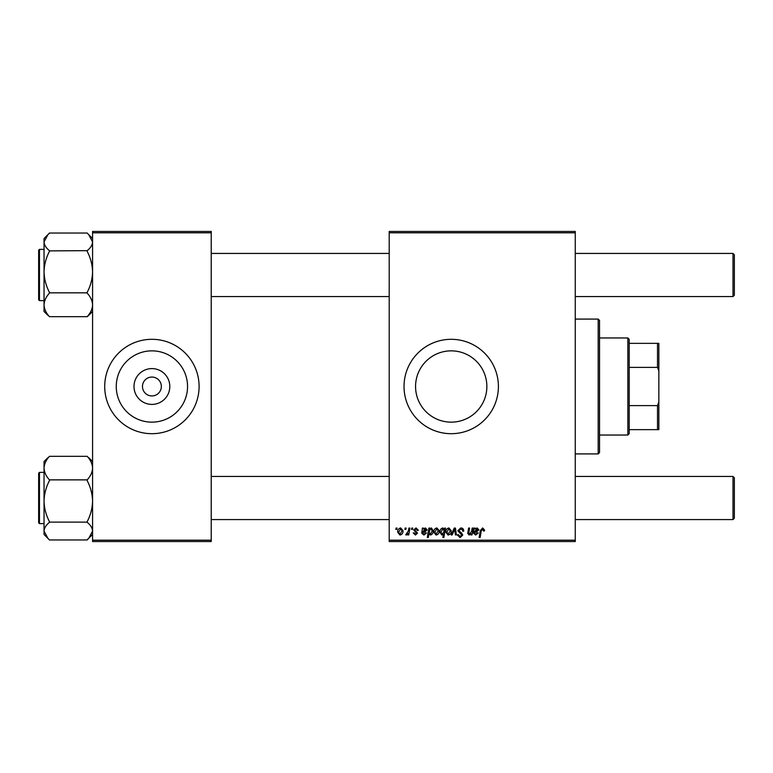 <?xml version="1.0" encoding="UTF-8"?>
<svg xmlns="http://www.w3.org/2000/svg" width="773" height="773" viewBox="0 0 773 773"><rect width="100%" height="100%" fill="white"/><g stroke="black" fill="none" stroke-linecap="round" stroke-linejoin="round"><path stroke-width="1.16" d="M169.809 386.5A17.905 17.905 0 0 1 151.904 404.405A17.905 17.905 0 0 1 134 386.5A17.905 17.905 0 0 1 151.904 368.595A17.905 17.905 0 0 1 169.809 386.5M142.464 386.5A9.44 9.44 0 0 0 151.904 395.94A9.44 9.44 0 0 0 161.344 386.5A9.44 9.44 0 0 0 151.904 377.06A9.44 9.44 0 0 0 142.464 386.5M116.259 386.5A35.645 35.645 0 0 0 151.904 422.145A35.645 35.645 0 0 0 187.549 386.5A35.645 35.645 0 0 0 151.904 350.855A35.645 35.645 0 0 0 116.259 386.5M104.713 386.5A47.192 47.192 0 0 0 151.904 433.692A47.192 47.192 0 0 0 199.096 386.5A47.192 47.192 0 0 0 151.904 339.308A47.192 47.192 0 0 0 104.713 386.5M486.864 386.5A35.645 35.645 0 0 1 451.219 422.145A35.645 35.645 0 0 1 415.565 386.5A35.645 35.645 0 0 1 451.219 350.855A35.645 35.645 0 0 1 486.864 386.5M404.028 386.5A47.192 47.192 0 0 0 451.219 433.692A47.192 47.192 0 0 0 498.401 386.5A47.192 47.192 0 0 0 451.219 339.308A47.192 47.192 0 0 0 404.028 386.5M575.257 541.554L389.196 541.554L389.196 540.201L575.257 540.201L575.257 541.554M575.257 232.799L389.196 232.799L389.196 231.446L575.257 231.446L575.257 540.201M411.748 528.065L412.734 528.065L412.521 529.418L411.526 529.418L411.748 528.065M405.129 528.065L406.115 528.065L405.902 529.418L404.907 529.418L405.129 528.065M418.367 530.268L417.391 530.52L415.98 528.8L414.695 529.853L417.507 533.099L415.449 535.051L413.217 532.974L414.202 532.848L415.497 534.191L416.531 533.254L413.71 529.93L416.029 527.94L418.367 530.268M429.885 528.065L429.72 529.022L431.392 527.94L433.199 530.732C433.295 532.926 432.387 534.365 430.493 535.051L428.947 533.921L428.29 537.506L427.305 537.506L428.899 528.065L429.885 528.065M460.795 527.94C462.776 528.046 463.752 529.119 463.723 531.138L462.737 531.254L462.486 529.863L460.727 529.051L458.814 530.626L461.626 533.061L462.737 535.119L460.099 537.631L457.336 534.897L458.321 534.587L460.128 536.52L461.761 535.177L457.838 530.713L460.795 527.94M448.881 527.94L451.219 530.684C451.306 533.07 450.273 534.53 448.108 535.051L445.828 532.182C445.76 529.882 446.784 528.471 448.881 527.94M472.168 528.065L473.153 528.065L471.994 534.935L470.999 534.935L471.201 533.785L469.153 535.051L467.713 533.389L468.612 528.065L469.598 528.065L468.709 533.36L469.472 534.191L471.627 531.254L472.168 528.065M484.555 530.027L484.468 530.887L483.483 531.012L482.565 529.051L481.27 530.819L480.139 537.506L479.144 537.506L480.313 530.587L482.623 527.94L484.555 530.027M389.196 232.799L389.196 540.201M475.115 528.065L475.221 528.925L477.173 527.94L478.912 529.92L476.303 532.114L474.632 532.355L474.496 533.177L475.743 534.191L477.328 532.848L478.303 532.974L475.656 535.051L473.491 533.254L474.11 528.065L475.115 528.065M444.591 528.065L445.451 528.065L443.857 537.506L442.871 537.506L443.441 534.211L441.827 535.051L439.943 532.278C439.856 530.075 440.784 528.626 442.716 527.94L444.369 529.312L444.591 528.065M454.244 528.065L455.442 528.065L456.389 534.935L455.403 534.935L454.708 529.128L452.186 534.935L451.132 534.935L454.244 528.065M436.871 527.94L439.209 530.684C439.296 533.07 438.262 534.53 436.098 535.051L433.808 532.182C433.75 529.882 434.774 528.471 436.871 527.94M423.391 528.065L423.498 528.925L425.44 527.94L427.189 529.92L424.57 532.114L422.908 532.355L422.773 533.177L424.019 534.191L425.604 532.848L426.58 532.974L423.933 535.051L421.768 533.254L422.387 528.065L423.391 528.065M400.714 527.94L403.042 530.684C403.139 533.07 402.105 534.53 399.941 535.051L397.651 532.182C397.593 529.882 398.617 528.471 400.714 527.94M408.907 528.065L409.903 528.065L408.743 534.935L407.748 534.935L407.999 533.515L406.414 535.051L405.748 534.8L408.415 530.809L408.907 528.065M396.056 528.065L397.042 528.065L396.839 529.418L395.834 529.418L396.056 528.065M211.222 541.554L92.576 541.554L92.576 540.201L211.222 540.201L211.222 541.554M211.222 232.799L92.576 232.799L92.576 231.446L211.222 231.446L211.222 540.201M92.576 232.799L92.576 540.201M476.864 528.8L474.806 531.495L477.936 529.92L476.864 528.8M443.799 532.182L444.021 530.616L442.794 528.8L440.919 532.268L442.146 534.191L443.799 532.182M448.156 534.191L450.234 530.78L448.871 528.8L446.804 532.191L448.156 534.191M436.146 534.191L438.223 530.78L436.861 528.8L434.793 532.191L436.146 534.191M430.426 534.191L432.213 530.945L431.063 528.8L429.933 529.65L429.247 532.423L430.426 534.191M425.14 528.8L423.082 531.495L426.213 529.92L425.14 528.8M399.989 534.191L402.066 530.78L400.704 528.8L398.636 532.191L399.989 534.191M598.176 319.085L599.529 320.437L599.529 452.563L598.176 453.915L598.176 319.085L575.257 319.085M87.185 316.746L88.789 315.268L87.185 316.746M38.65 252.075L38.65 297.837M44.042 249.379L39.462 249.379L39.462 300.62L38.65 299.808L38.65 250.288M87.185 250.887L87.185 251.389C90.576 257.824 92.373 264.656 92.576 271.864C92.373 279.092 90.576 285.923 87.185 292.339L87.185 292.841L49.433 292.841L49.433 292.339C46.051 285.904 44.245 279.072 44.042 271.864C44.254 264.637 46.051 257.805 49.433 251.389L49.433 250.887L87.185 250.665C90.586 247.911 92.383 245.012 92.576 241.959L88.789 234.731L87.185 233.04L49.433 233.04L47.839 234.731L49.433 233.253M49.433 250.887L49.433 250.665C46.061 247.949 44.254 245.051 44.042 241.959L47.839 234.731L44.042 238.519L44.042 304.9C44.245 300.784 46.042 296.861 49.433 293.131L49.433 292.841M87.185 292.841L87.185 293.131C90.567 296.813 92.364 300.736 92.576 304.9C92.383 309.026 90.586 312.949 87.185 316.679L49.433 316.679C46.061 312.997 44.254 309.074 44.042 304.9L44.042 311.48L47.839 315.268M47.713 457.848L44.042 461.52L44.042 468.1C44.245 463.974 46.042 460.051 49.433 456.321L87.185 456.321C90.567 460.003 92.364 463.926 92.576 468.1C92.383 472.216 90.586 476.139 87.185 479.869L49.433 479.869C46.061 476.187 44.254 472.264 44.042 468.1L44.042 501.136C44.254 493.908 46.051 487.077 49.433 480.661L49.433 480.159M38.65 522.712L38.65 473.192L39.462 472.38L39.462 523.621L44.042 523.621L44.042 501.136L44.042 531.041C44.245 527.988 46.042 525.089 49.433 522.335L49.433 521.611C46.051 515.176 44.245 508.344 44.042 501.136M88.789 457.732L92.576 461.52M87.185 480.159L87.185 480.661C90.576 487.096 92.373 493.928 92.576 501.136C92.373 508.363 90.576 515.195 87.185 521.611L87.185 522.113L49.433 522.113M87.185 522.113L87.185 522.335C90.567 525.051 92.364 527.949 92.576 531.041L88.789 538.269L87.185 539.96L49.433 539.96L47.839 538.269L44.042 531.041L44.042 534.481L47.713 538.153M44.042 531.041L44.042 534.346M87.185 539.747L92.576 534.481M734.35 254.771L734.35 295.218L732.997 296.571L732.997 253.428L734.35 254.771L732.997 253.428L575.257 253.428M734.35 477.782L732.997 476.429L734.35 477.782L734.35 518.229L732.997 519.572L732.997 476.429L575.257 476.429M627.84 435.035L627.84 337.965L629.183 339.308L629.183 433.692L627.84 435.035L599.529 435.035M627.84 337.965L599.529 337.965M658.847 429.643L657.504 429.643L657.504 405.612L658.847 401.989L658.847 429.643M629.183 429.643L657.504 429.643M629.183 343.357L658.847 343.357L658.847 401.989M629.183 405.612L657.504 405.612M658.847 371.011L657.504 367.388L657.504 343.357M629.183 367.388L657.504 367.388M598.176 453.915L575.257 453.915M92.576 311.48L88.905 315.152M39.462 300.62L44.042 300.62M39.462 249.379L38.65 250.191L39.462 249.379M92.576 238.519L88.905 234.847M38.65 473.192L39.462 472.38L44.042 472.38M39.462 523.621L38.65 522.809M211.222 253.428L389.196 253.428M211.222 296.571L389.196 296.571M575.257 296.571L732.997 296.571L734.35 295.218M734.35 518.229L732.997 519.572L575.257 519.572M389.196 519.572L211.222 519.572M389.196 476.429L211.222 476.429"/></g></svg>
